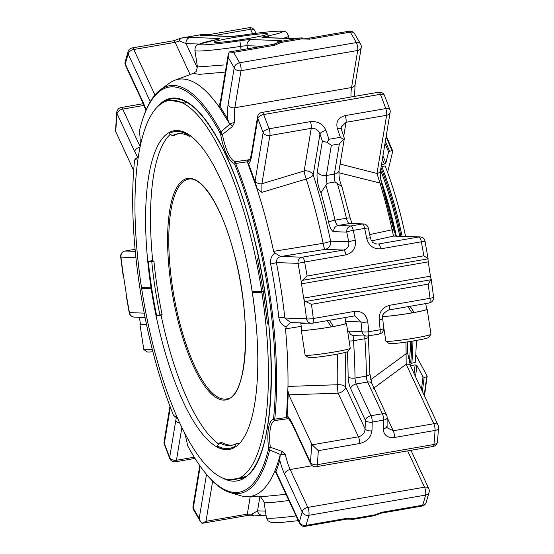 <?xml version="1.0" encoding="UTF-8"?>
<svg xmlns="http://www.w3.org/2000/svg" width="554" height="554" viewBox="0 0 554 554"><rect width="100%" height="100%" fill="white"/><g stroke="black" fill="none" stroke-linecap="round" stroke-linejoin="round"><path stroke-width="0.83" d="M337.261 183.284A239.73 73.544 80.2 0 1 346.43 218.221A5.353 0.976 166.7 0 1 350.232 218.276L341.908 186.705L335.115 181.954A7.14 2.188 80.2 0 1 334.374 174.115L326.341 175.507A7.14 2.188 -99.8 0 0 327.082 183.346L335.115 181.954M274.929 252.963L280.636 256.564L294.638 254.203L281.827 256.481C278.26 256.793 276.453 258.829 276.391 262.589A215.825 66.21 80.2 0 1 284.881 318.051A7.14 1.316 -6.4 0 0 278.884 317.816A209.357 64.229 -99.8 0 0 270.65 264.023C269.999 259.549 271.425 255.865 274.929 252.963L273.614 251.357L323.127 243.303A7.14 0.963 -99.2 0 0 325.018 249.39L343.577 250.034C347.6 248.864 349.318 246.128 348.722 241.821A284.611 87.31 -99.8 0 0 346.742 232.119A5.353 5.083 92 0 1 350.952 225.963L338.016 225.513A5.353 5.083 92 0 0 333.806 231.662A12.493 3.83 -99.8 0 1 328.619 222.348A5.353 0.976 166.7 0 1 335.052 220.187A7.14 2.188 -99.8 0 0 338.016 225.513L349.394 223.539A5.353 5.083 92 0 1 350.391 223.477L363.327 223.927A5.353 5.083 92 0 0 362.33 223.996L349.394 223.539A7.14 2.188 80.2 0 1 346.43 218.221L335.052 220.187A239.73 73.544 -99.8 0 0 325.884 185.258L327.082 183.346M197.328 66.085L204.578 66.459L223.781 64.984M276.591 43.309A5.353 5.083 -88 0 1 280.241 40.587L251.274 39.576A12.493 0.762 -8.7 0 0 239.875 40.781L241.08 49.915M190.257 37.437L181.331 38.074A5.353 2.638 83.3 0 0 179.558 40.968L186.047 43.593A5.353 5.083 -88 0 1 190.257 37.437L219.225 38.455A12.493 0.762 -8.7 0 1 215.174 39.923A42.021 2.562 -8.7 0 0 201.531 44.853A42.021 2.562 -8.7 0 0 239.875 40.781M202.501 35.394L202.632 35.401A5.353 5.083 92 0 0 201.635 35.47L230.602 36.481A12.493 0.762 -8.7 0 0 242.001 35.269L242.015 35.262C254.826 33.344 265.401 32.056 273.738 31.412C282.263 30.899 281.113 31.114 283.627 31.356C285.746 31.287 287.401 32.88 288.579 36.142A47.374 2.895 -8.7 0 1 283.634 38.233M292.616 38.545A5.353 5.083 92 0 0 291.619 38.614L300.545 37.977A5.353 2.638 -96.7 0 1 300.732 37.942L292.616 38.545L263.649 37.534A5.353 5.083 92 0 0 262.651 37.603L291.619 38.614M300.732 37.942A5.353 5.353 0 0 1 302.546 38.039A5.353 1.212 102.8 0 0 301.611 38.898A5.353 1.641 80.2 0 0 300.545 37.977L280.054 41.529A5.353 4.861 -106.3 0 0 279.361 41.675L279.361 41.675A5.353 5.353 0 0 0 277.284 42.831L273.704 44.265L229.308 51.958M325.884 185.258L320.96 192.744A14.272 4.377 -99.8 0 1 317.31 171.629L322.366 141.111A284.611 87.31 -99.8 0 0 319.963 134.047C318.481 129.982 315.572 128.078 311.237 128.334L304.174 170.964A7.14 1.233 -106.8 0 0 306.237 179.011A7.14 2.825 162.2 0 0 313.204 174.842A7.14 5.104 9.4 0 0 304.174 170.964L261.91 183.734L261.876 192.342L256.855 188.457L255.138 180.833A5.353 3.83 9.4 0 0 261.91 183.734L269.902 135.495A5.353 1.641 -99.8 0 0 269.078 128.791A5.353 2.59 159.9 0 0 263.129 132.586A5.353 3.83 9.4 0 0 269.902 135.495L311.237 128.334A5.353 1.641 80.2 0 0 310.406 121.631C317.913 121.077 323.107 124.02 325.981 130.453A5.353 2.389 160.9 0 0 319.963 134.047L313.204 174.842A227.486 69.79 -99.8 0 1 330.634 241.184L348.722 241.821A5.353 0.402 -11.2 0 1 355.28 240.256C356.125 247.922 353.016 252.79 345.973 254.854L304.638 262.014A289.964 88.959 80.2 0 1 307.11 276.017L302.38 280.352L301.355 282.492A3.566 1.094 80.2 0 0 301.473 283.835L428.235 261.876A3.566 1.094 80.2 0 1 428.11 260.525L427.979 258.586L423.831 255.796L307.11 276.017M225.312 72.082L199.537 74.333L193.228 73.44M229.308 51.951L228.22 54.486L220.014 104.069A5.353 3.83 -170.6 0 0 220.27 105.814L220.097 106.687L218.719 106.396L220.208 102.67M317.31 171.629A7.14 5.104 -170.6 0 0 326.341 175.507L331.34 145.321L327.102 142.35L322.366 141.111M343.729 136.249L346.042 122.302L386.623 115.274A5.353 3.83 -170.6 0 0 390.148 112.372A5.353 5.353 0 0 0 389.891 109.657A5.353 2.59 159.9 0 0 385.792 108.57L345.218 115.599C338.272 117.545 335.655 121.838 337.365 128.486A5.353 2.389 160.9 0 1 341.423 129.456L344.353 138.389L339.373 143.929L334.374 174.115A7.14 5.104 -170.6 0 0 339.076 170.244C338.639 175.937 339.581 181.421 341.908 186.705M228.22 54.486L228.262 57.568A284.611 87.31 -99.8 0 1 234.203 67.803A5.353 3.823 -29 0 1 239.612 62.789A289.964 88.959 -99.8 0 0 233.559 52.367L229.127 51.986M280.241 40.587C281.938 40.664 281.875 40.982 280.054 41.529A5.353 1.641 80.2 0 1 281.12 42.45A5.353 3.795 -132 0 0 277.284 42.831M220.097 106.687L227.472 118.563A36.003 11.045 -99.8 0 1 228.068 104.851L234.203 67.803A5.353 3.83 9.4 0 0 240.983 70.711A5.353 1.641 -99.8 0 0 239.612 62.789L356.333 42.568A5.353 3.823 151 0 1 360.626 44.112L354.574 33.69A5.353 4.016 148.7 0 0 350.28 32.139L309.7 39.175L301.611 38.898L281.12 42.45L274.888 45.206L233.559 52.367M201.614 34.563A5.353 1.641 80.2 0 1 201.718 34.535A5.353 1.641 80.2 0 1 201.822 34.528A5.353 4.861 73.7 0 1 205.278 35.491M215.672 42.409A26.945 1.648 171.3 0 1 214.308 42.104A26.945 1.648 171.3 0 1 240.692 36.405A26.945 1.648 171.3 0 1 267.575 33.953A26.945 1.648 171.3 0 1 245.332 39.002A26.945 1.648 171.3 0 1 215.672 42.409M201.635 35.47C199.946 35.387 200.001 35.075 201.822 34.528L181.331 38.074A5.353 1.641 80.2 0 0 181.227 38.081L201.718 34.535A5.353 5.353 0 0 1 204.294 34.722L204.294 34.722A5.353 4.016 108.1 0 1 205.548 35.504M181.227 38.081A5.353 5.353 0 0 0 179.579 38.655A5.353 1.44 61.4 0 0 179.558 40.968L175.133 42.346L190.112 74.575M255.138 180.833L263.129 132.586A284.611 87.31 -99.8 0 0 257.811 118.591A5.353 3.83 -170.6 0 1 257.548 116.846L251.412 153.894C250.54 157.786 249.868 159.774 249.404 159.871L249.487 159.808M249.501 159.822L247.472 162.301L248.607 164.039A36.003 11.045 -99.8 0 0 251.668 155.639L257.811 118.591A5.353 2.853 -21.5 0 1 263.656 114.533A5.353 1.641 -99.8 0 0 262.021 112.441A5.353 1.641 -99.8 0 0 261.917 112.448A5.353 5.353 0 0 0 257.548 116.846M218.719 106.396A211.67 64.936 -99.8 0 0 174.815 80.247A211.67 64.936 -99.8 0 0 169.185 83.315L160.487 89.679A206.829 63.454 80.2 0 1 220.97 131.907L230.083 123.854A3.566 0.693 51.2 0 1 232.431 126.499L234.529 122.448L229.557 123.75L218.719 106.396M227.472 118.563L229.107 122.96M133.666 170.452L115.495 131.118L116.769 112.303A5.353 3.372 -174.7 0 0 117.081 113.667A5.353 3.366 -24.9 0 1 122.711 109.103A5.353 1.641 -99.8 0 0 121.188 107.524A5.353 5.353 0 0 0 116.769 112.303M333.806 231.662L346.742 232.119A5.353 0.582 -11.8 0 1 353.265 230.367A5.353 1.641 80.2 0 0 350.952 225.963L362.33 223.996A5.353 1.641 80.2 0 1 364.643 228.4A5.353 0.582 168.2 0 1 368.382 228.179L370.37 237.936A5.353 0.402 168.8 0 0 366.658 238.282C368.756 245.727 373.458 249.245 380.778 248.822A5.353 1.641 80.2 0 0 378.382 244.002L418.962 236.974A5.353 1.641 80.2 0 1 421.359 241.793L380.778 248.822M377.052 244.092L375.799 243.912M345.218 115.599A5.353 1.641 -99.8 0 1 346.042 122.302L341.181 127.129L341.423 129.456M327.102 142.35L328.965 139.276A289.964 88.959 -99.8 0 0 325.981 130.453M343.459 139.518L340.35 137.302L328.965 139.276M178.492 133.708A155.556 47.72 -99.8 0 0 174.558 135.308L172.377 135.688A155.556 47.72 80.2 0 1 177.398 133.853A155.556 47.72 80.2 0 1 189.267 136.277L190.694 136.028M172.377 135.688L169.33 133.514A158.229 48.544 80.2 0 1 186.504 134.116L189.267 136.277M186.504 134.116L186.421 133.244M169.33 133.514L169.136 132.586A161.706 49.611 80.2 0 1 174.212 130.709M294.673 254.244L325.018 249.39A7.14 6.78 92 0 0 330.634 241.184A7.14 0.783 -11.9 0 1 323.127 243.303A220.457 67.63 80.2 0 0 306.237 179.011L261.876 192.342M297.484 253.836L294.638 254.203M282.152 451.448A3.566 0.9 110 0 1 280.684 454.55L285.365 454.654L282.152 451.448L270.283 447.203L268.51 447.272L268.489 449.135L269.646 449.986A206.829 63.454 80.2 0 1 230.305 492.638L240.637 495.705A211.67 64.936 -99.8 0 0 246.966 496.703A211.67 64.936 -99.8 0 0 274.597 471.544A211.67 64.936 -99.8 0 0 280.213 454.758L280.684 454.55L269.646 449.986L270.283 447.203A30.65 9.404 80.2 0 1 274.687 420.597L274.749 419.17A206.829 63.454 80.2 0 0 235.616 163.423L234.667 164.323L233.927 163.333L235.076 161.733L235.616 163.423L247.693 161.761A3.566 0.679 -100.8 0 1 247.943 159.933L249.632 159.58M232.431 126.499L222.438 134.539A30.65 9.404 80.2 0 0 235.076 161.733L247.943 159.933A3.566 0.679 -100.8 0 1 247.963 159.926L249.639 159.559M381.505 164.545L384.372 164.046L385.896 162.959L388.569 151.907L389.538 151.214L392.031 150.785A263.462 80.829 -99.8 0 0 386.076 136.949M392.031 150.785L392.724 151L386.235 135.979M392.738 151.187L387.599 172.467M140.093 146.568A32.049 9.833 80.2 0 0 139.56 132.053L139.58 130.19A205.562 63.066 80.2 0 1 142.33 120.405L142.703 119.228A206.829 63.454 80.2 0 1 160.487 89.679M233.927 163.333A32.049 9.833 80.2 0 1 220.707 134.892L222.438 134.539L220.97 131.907L220.111 133.008A205.562 63.066 80.2 0 0 142.33 120.405M302.38 280.352L428.097 258.856L425.036 241.288A5.353 5.353 0 0 0 419.96 236.904L394.559 236.018A5.353 5.083 92 0 0 393.569 236.087L371.609 240.9M369.698 234.598L392.114 229.778L393.569 236.087L418.962 236.974A5.353 5.083 92 0 1 419.96 236.904M390.148 112.372L380.508 170.556C379.933 174.143 380.335 178.582 381.699 183.873A5.353 1.946 163 0 0 379.954 183.028L338.896 172.758M340.101 164.067L376.983 173.457L386.623 115.274A5.353 1.641 -99.8 0 0 385.792 108.57A289.964 88.959 80.2 0 0 380.376 94.312L263.656 114.533A289.964 88.959 -99.8 0 1 269.078 128.791L310.406 121.631M381.699 183.873L393.679 229.931A5.353 0.699 167.7 0 0 392.114 229.778A196.587 60.31 80.2 0 0 379.954 183.028L376.983 173.457A5.353 3.83 -170.6 0 0 380.508 170.556M389.891 109.657L384.524 95.53A5.353 2.853 158.5 0 0 380.376 94.312A5.353 1.641 -99.8 0 0 378.742 92.22A5.353 1.641 -99.8 0 0 378.631 92.227L261.917 112.448M228.068 104.851A5.353 3.83 9.4 0 0 234.841 107.76L240.983 70.711L357.704 50.483A5.353 3.83 9.4 0 0 361.229 47.582A5.353 5.353 0 0 0 360.626 44.112M137.856 156.921A30.65 9.404 80.2 0 1 136.007 158.271L134.954 159.877A32.049 9.833 80.2 0 0 137.392 157.745A32.049 9.833 80.2 0 0 138.445 155.542M261.758 291.729A192.356 59.015 -99.8 0 0 168.852 100.537A192.356 59.015 -99.8 0 0 141.492 287.526L151.076 287.858A161.706 49.611 -99.8 0 1 174.088 130.737A161.706 49.611 -99.8 0 1 252.174 291.397L263.309 291.466L257.402 258.96L258.697 258.614M170.376 134.262A161.706 49.611 -99.8 0 0 152.682 260.567L148.001 261.377A161.706 49.611 80.2 0 0 151.325 287.817L151.076 287.858M247.472 162.301L256.017 186.165M273.614 251.357A211.67 64.936 -99.8 0 0 256.855 188.457M270.65 264.023A7.14 0.45 169 0 0 276.391 262.589L298.031 263.351A5.353 5.083 -88 0 1 302.249 257.195A5.353 1.641 80.2 0 1 304.638 262.014L298.031 263.351A284.611 87.31 80.2 0 1 301.355 282.492M381.194 166.435L385.162 166.027A164.476 50.456 -99.8 0 0 385.058 165.764M187.266 102.684L184.911 103.092L185.819 101.874L186.352 101.964M184.911 103.092L170.39 100.274L168.852 100.537M164.663 101.791L165.023 101.23C171.352 97.663 178.284 97.878 185.819 101.874M220.707 134.892L220.111 133.008M141.63 288.405A192.356 59.015 -99.8 0 0 234.529 479.598A192.356 59.015 -99.8 0 0 261.89 292.609L252.312 292.277A161.706 49.611 -99.8 0 1 229.301 449.405A161.706 49.611 -99.8 0 1 151.207 288.738L142.302 288.288M142.184 287.547A188.478 57.824 80.2 0 0 142.316 288.378L151.207 288.738M252.312 292.277L261.89 292.609M218.761 444.079A161.706 49.611 -99.8 0 1 161.076 315.136L156.657 315.794A158.229 48.544 80.2 0 1 148.361 261.578L148.001 261.377M156.394 315.953A161.706 49.611 80.2 0 1 151.457 288.696M151.768 261.633L153.943 261.253A155.556 47.72 -99.8 0 0 162.1 314.554L159.926 314.935A155.556 47.72 80.2 0 1 151.768 261.633L148.361 261.578M159.926 314.935L156.657 315.794M247.264 264.23L247.229 264.251A158.229 48.544 80.2 0 1 255.526 318.474L255.616 318.522M261.585 291.723A188.478 57.824 80.2 0 1 261.71 292.554M229.425 449.384A161.706 49.611 80.2 0 1 217.487 446.995L217.383 445.935L219.64 442.902A155.556 47.72 80.2 0 0 231.51 445.326A155.556 47.72 80.2 0 0 236.523 443.498L234.557 446.538A158.229 48.544 80.2 0 1 217.383 445.935M234.737 447.376L234.557 446.538M232.59 445.097A155.556 47.72 -99.8 0 1 221.815 442.528L219.64 442.902M238.912 444.114L238.705 443.117L236.523 443.498M153.943 261.253L152.682 260.567M161.076 315.136L162.1 314.554M263.448 292.346L267.527 324.007L268.752 324.028M234.529 479.598L245.657 476.488A192.356 59.015 -99.8 0 0 246.315 476.101M244.085 477.666L243.552 478.012L242.243 477.084M228.269 479.612L243.552 478.012M136.007 158.271L134.837 159.898M126.264 295.414L126.125 293.475A3.566 1.094 80.2 0 0 126.007 292.124L123.819 277.831A3.566 1.094 80.2 0 0 123.521 276.467L123.03 274.285M288.911 500.532L270.885 502.644L264.05 502.104M259.854 496.931L257.548 510.843A5.353 5.083 92 0 0 262.381 515.324L266.072 515.449M265.408 511.12L257.548 510.843L251.959 514.133A5.353 2.638 -96.7 0 0 254.265 515.926L262.381 515.324M254.445 515.892A5.353 2.638 -96.7 0 1 254.265 515.926A5.353 5.353 0 0 1 252.451 515.829A5.353 1.212 -77.2 0 1 251.959 514.133L247.326 514.14L205.991 521.3L202.016 523.336L200.382 521.494L199.218 518.392A284.611 87.31 -99.8 0 1 193.277 508.156A5.353 3.823 151 0 0 193.616 509.888A5.353 5.353 0 0 1 193.014 506.418A5.353 3.83 -170.6 0 0 193.277 508.156L199.412 471.108A36.003 11.045 -99.8 0 0 199.98 465.9M274.597 471.544L275.947 471.676L276.398 472.569A5.353 3.366 155.1 0 0 276.564 473.961L299.485 523.281A5.353 5.353 0 0 0 305.254 526.3A5.353 1.641 80.2 0 0 305.947 525.427A289.964 88.959 -99.8 0 0 308.855 515.31A5.353 1.641 -99.8 0 0 307.802 507.409A5.353 3.366 155.1 0 0 302.172 511.965L284.569 474.092A36.003 11.045 -99.8 0 1 279.749 460.187L280.213 454.758M246.966 496.703L260.373 496.862L286.016 494.3M164.351 444.343A5.353 2.59 -20.1 0 1 164.358 443.373A5.353 3.83 -170.6 0 1 164.095 441.628A5.353 5.353 0 0 0 164.351 444.343L169.718 458.47A5.353 5.353 0 0 0 175.611 461.773A5.353 1.641 -99.8 0 0 176.449 460.277L181.899 427.383M305.254 526.3L346.582 519.14A5.353 1.641 80.2 0 0 347.282 518.267L353.964 518.489L374.456 514.936A5.353 1.44 61.4 0 0 375.411 515.213L381.387 513.108A5.353 1.641 80.2 0 0 382.087 512.235L374.456 514.936A5.353 1.641 80.2 0 1 373.77 515.788A5.353 1.641 80.2 0 1 373.659 515.795M375.411 515.213A5.353 5.353 0 0 1 373.77 515.788L353.279 519.333A5.353 1.641 80.2 0 0 353.964 518.489A5.353 4.016 108.1 0 1 350.703 519.146A5.353 5.353 0 0 0 353.279 519.333A5.353 1.641 80.2 0 1 353.175 519.34M386.623 415.188L371.879 383.458A5.353 3.366 -24.9 0 0 367.634 382.018L382.378 413.755A5.353 1.641 -99.8 0 1 383.624 420.105A5.353 2.798 -178.4 0 0 387.121 417.591L387.087 427.771L393.243 430.763L387.121 417.591A5.353 5.353 0 0 0 386.623 415.188A5.353 3.366 155.1 0 0 382.378 413.755L371 415.722A5.353 3.366 155.1 0 0 365.37 420.285A5.353 2.798 1.6 0 0 372.246 422.079A5.353 1.641 -99.8 0 0 371 415.722L356.257 383.991L367.634 382.018A5.353 1.641 80.2 0 1 366.388 376.09L355.01 378.063A5.353 1.641 -99.8 0 0 356.257 383.991A5.353 3.366 -24.9 0 0 350.62 388.555A10.706 3.282 -99.8 0 1 348.134 376.692A234.377 71.902 -99.8 0 0 347.358 351.776M234.667 164.323A205.562 63.066 80.2 0 1 273.565 418.505L274.749 419.17L286.827 417.481L287.768 418.173C288.191 417.73 289.929 420.264 292.962 425.797A5.353 3.366 155.1 0 1 292.796 424.412L310.399 462.292A284.611 87.31 -99.8 0 0 311.729 444.073L288.835 394.808L338.182 393.208A7.14 4.487 155.1 0 0 345.689 387.121A7.14 3.587 1 0 0 337.718 384.732A7.14 1.343 -91.9 0 0 338.182 393.208L358.438 436.794C362.628 435.617 364.837 432.965 365.072 428.831A5.353 2.95 2.4 0 0 371.942 430.783C371.041 437.341 366.949 441.58 359.664 443.512L318.328 450.672L312.179 444.814L358.438 436.794A5.353 1.641 80.2 0 1 359.664 443.512M311.729 444.073L312.179 444.814M170.348 407.211L164.358 443.373A284.611 87.31 -99.8 0 0 169.676 457.369A5.353 3.83 9.4 0 0 176.449 460.277L194.225 457.195M176.401 417.487A36.003 11.045 -99.8 0 0 175.812 420.32L169.676 457.369A5.353 2.853 158.5 0 0 169.718 458.47M202.016 523.336L246.482 515.635A5.353 1.641 -99.8 0 0 247.326 514.14L250.207 496.744M386.817 426.22A5.353 2.95 -177.6 0 1 383.32 428.81C383.59 435.16 387.308 438.048 394.469 437.48A5.353 1.641 80.2 0 0 393.243 430.763L433.824 423.734A5.353 1.641 80.2 0 1 435.049 430.451A5.353 3.13 3.6 0 0 438.553 427.764A5.353 5.353 0 0 0 438.069 425.174A5.353 3.366 155.1 0 0 433.824 423.734L406.179 364.248L373.507 388.306M382.696 318.508A5.353 1.046 173.9 0 1 379.151 319.893C378.936 312.241 382.364 307.387 389.427 305.323A5.353 1.641 -99.8 0 1 388.596 310.018C383.458 312.83 381.491 315.655 382.696 318.508L383.693 328.238A5.353 1.219 174.5 0 1 380.155 329.741L368.77 331.714A289.964 88.959 -99.8 0 0 367.766 321.867A5.353 1.046 -6.1 0 1 360.979 321.922L355.003 315.974L353.784 316.05A5.353 1.641 -99.8 0 0 354.615 311.355C361.921 310.939 366.305 314.437 367.766 321.867M288.835 394.808L287.817 390.272L287.976 386.422L337.718 384.732A220.457 67.63 80.2 0 0 337.31 354.117M288.26 393.347L287.117 415.708L286.46 417.058L286.827 417.481A3.566 0.658 84.7 0 0 287.471 418.803L288.482 418.748M230.305 492.638A206.829 63.454 80.2 0 1 203.616 470.796L202.868 469.82A205.562 63.066 80.2 0 1 187.958 446.316L187.363 444.433A32.049 9.833 80.2 0 0 184.198 431.995M134.511 160.826A205.562 63.066 80.2 0 0 173.402 415.001L175.625 417.134A30.65 9.404 80.2 0 1 176.56 417.584M299.485 523.281A5.353 3.366 155.1 0 1 299.319 521.896A284.611 87.31 -99.8 0 0 302.172 511.965A5.353 4.224 -165.4 0 0 308.855 515.31L425.576 495.089A5.353 4.224 14.6 0 0 429.094 492.222A5.353 5.353 0 0 0 428.768 488.621A5.353 3.366 155.1 0 0 424.523 487.181L307.802 507.409L290.199 469.529A5.353 3.366 155.1 0 0 284.569 474.092M429.094 492.222L426.158 502.423A5.353 4.39 17.6 0 1 422.667 505.2A5.353 1.641 80.2 0 1 421.968 506.079L381.387 513.108M287.568 418.755L274.687 420.597L273.115 419.454L273.565 418.505M432.951 446.482A5.353 1.641 -99.8 0 0 433.055 446.476A5.353 1.641 -99.8 0 0 433.962 444.481A5.353 3.372 5.3 0 0 437.473 441.697L438.553 427.764M370.64 379.712L406.082 353.791A5.353 2.535 0.1 0 0 407.439 352.115L407.342 341.894M424.115 395.161A263.462 80.829 -99.8 0 0 426.628 376.872L424.135 377.309L422.993 376.886L416.899 365.529L415.105 364.878L410.424 365.688A5.353 3.366 -24.9 0 0 406.179 364.248L406.082 353.791A196.587 60.31 80.2 0 0 405.957 342.095M305.607 301.48L431.213 279.715L430.721 277.533A3.566 1.094 80.2 0 1 430.423 276.169L303.661 298.128A3.566 1.094 80.2 0 0 303.959 299.499L305.607 301.48L311.445 304.326A289.964 88.959 80.2 0 1 313.287 318.515L354.615 311.355M429.066 302.996A5.353 1.641 -99.8 0 0 429.17 302.99A5.353 5.353 0 0 0 433.574 297.069L431.234 279.32L428.166 284.105L311.445 304.326M303.661 298.128L301.473 283.835M290.095 322.67L286.259 327.012C282.048 325.274 279.59 322.213 278.884 317.816M301.238 326.354L285.476 328.882L286.259 327.012M303.959 299.499A284.611 87.31 80.2 0 1 306.521 318.806L284.881 318.051L290.677 322.567M287.976 386.422A211.67 64.936 -99.8 0 0 285.476 328.882M287.817 390.272L286.46 417.058M268.51 447.272A32.049 9.833 80.2 0 1 273.115 419.454M268.489 449.135A205.562 63.066 80.2 0 1 202.868 469.82M175.625 417.134L174.143 415.992A32.049 9.833 80.2 0 1 175.847 416.968A32.049 9.833 80.2 0 1 178.173 419.42M428.235 261.876L430.423 276.169M395.604 235.512A167.287 51.321 -99.8 0 0 381.727 183.949M396.311 236.08A166.394 51.044 -99.8 0 0 380.667 179.191M407.425 347.171A166.394 51.044 -99.8 0 0 407.529 341.866M399.787 236.198A160.016 49.091 -99.8 0 0 380.577 170.154M409.337 362.191A160.016 49.091 -99.8 0 0 410.528 341.409M380.986 167.668A163.582 50.185 80.2 0 1 400.923 236.239M411.802 341.209A163.582 50.185 80.2 0 1 410.694 362.835M381.713 166.345A164.476 50.456 80.2 0 1 402.079 236.281M412.952 341.015A164.476 50.456 80.2 0 1 411.857 362.96A164.476 50.456 80.2 0 1 411.83 363.292M415.175 362.711A164.476 50.456 -99.8 0 0 415.202 362.378A164.476 50.456 -99.8 0 0 416.303 340.447M405.576 236.406A164.476 50.456 -99.8 0 0 385.162 166.027M415.763 354.927L427.162 376.166L426.628 376.872M424.489 395.958L427.162 376.166M409.108 362.233L410.562 362.593L411.013 363.438L415.202 362.378M382.786 316.237A22.305 1.364 -8.7 0 0 411.996 312.878L407.938 306.667M412.128 312.428L414.122 312.498A22.305 1.364 -8.7 0 0 426.642 309.34L425.763 303.578M410.161 306.286L414.122 312.498M382.759 316.396A22.832 1.392 -8.7 0 0 383.188 316.417A22.832 1.392 -8.7 0 0 408.319 313.536A22.832 1.392 -8.7 0 0 427.169 309.257A22.832 1.392 -8.7 0 0 426.601 309.042M383.354 324.852L385.847 341.119A22.832 1.392 -8.7 0 0 385.903 341.195A22.832 1.392 -8.7 0 0 408.623 339.041A22.832 1.392 -8.7 0 0 430.957 334.297A22.832 1.392 -8.7 0 0 430.984 334.207L427.169 309.257M385.903 341.195L389.095 343.535A20.02 1.226 -8.7 0 0 409.025 341.645A20.02 1.226 -8.7 0 0 428.602 337.49L430.957 334.297M145.093 317.546A22.305 1.364 171.3 0 1 139.428 317.497L140.487 324.429A22.305 1.364 -8.7 0 0 146.512 324.443M140.446 324.138A22.832 1.392 -8.7 0 0 139.968 324.512A22.832 1.392 -8.7 0 0 141.125 324.769A22.832 1.392 -8.7 0 0 146.526 324.492M139.968 324.512L143.784 349.463A22.832 1.392 -8.7 0 0 143.839 349.539A22.832 1.392 -8.7 0 0 144.947 349.719A22.832 1.392 -8.7 0 0 152.274 349.255M143.839 349.539L147.039 351.88A20.02 1.226 -8.7 0 0 148.001 352.032A20.02 1.226 -8.7 0 0 152.918 351.776M329.457 320.267L333.418 326.486L331.417 326.417M307.02 323.134A22.305 1.364 171.3 0 1 300.746 323.141L301.805 330.073A22.305 1.364 -8.7 0 0 331.292 326.86L327.227 320.648M333.418 326.486A22.305 1.364 -8.7 0 0 345.904 323.328L345.024 317.567M301.764 329.782A22.832 1.392 -8.7 0 0 301.286 330.156A22.832 1.392 -8.7 0 0 302.442 330.413A22.832 1.392 -8.7 0 0 327.573 327.525A22.832 1.392 -8.7 0 0 346.423 323.245A22.832 1.392 -8.7 0 0 345.862 323.03M301.286 330.156L305.109 355.107A22.832 1.392 -8.7 0 0 305.157 355.183A22.832 1.392 -8.7 0 0 306.265 355.363A22.832 1.392 -8.7 0 0 330.71 352.586A22.832 1.392 -8.7 0 0 350.211 348.293A22.832 1.392 -8.7 0 0 350.246 348.196L346.423 323.245M305.157 355.183L308.356 357.524A20.02 1.226 -8.7 0 0 309.319 357.676A20.02 1.226 -8.7 0 0 330.759 355.246A20.02 1.226 -8.7 0 0 347.864 351.478L350.211 348.293M247.534 48.8L247.063 45.726A7.14 0.436 -8.7 0 0 240.547 46.418A47.374 2.895 -8.7 0 1 194.918 50.476L197.307 66.085C196.781 70.296 196.192 72.221 195.548 71.861L193.72 73.239M251.274 39.576A5.353 5.083 -88 0 0 247.063 45.726L262.208 46.252M214.675 40.02A5.353 3.276 78.6 0 1 214.924 39.957A5.353 3.276 78.6 0 1 215.174 39.923M216.905 39.528A5.353 5.083 -88 0 1 219.225 38.455M197.342 67.9L186.047 43.593L199.004 44.043M202.632 35.401L231.6 36.412A5.353 5.083 92 0 0 230.602 36.481M242.029 35.269L231.6 36.412M269.438 37.734A5.353 3.276 -101.4 0 0 266.709 36.135A42.021 2.562 -8.7 0 0 280.345 31.197A42.021 2.562 -8.7 0 0 242.001 35.269M266.709 36.135A12.493 0.762 -8.7 0 0 262.651 37.603M150.279 101.652L128.168 54.07A5.353 3.366 -24.9 0 1 133.798 49.507L154.926 94.969M328.619 222.348A234.377 71.902 -99.8 0 0 320.96 192.744M331.34 145.321L339.373 143.929M220.27 105.814L228.262 57.568M133.798 49.507L175.133 42.346A5.353 1.641 80.2 0 0 173.603 40.761L132.274 47.921A5.353 1.641 80.2 0 1 133.798 49.507M125.149 61.778A5.353 5.353 0 0 0 125.474 65.379A5.353 3.366 -24.9 0 1 125.308 63.994A284.611 87.31 -99.8 0 1 128.168 54.07A5.353 4.39 -162.4 0 1 128.085 51.577L125.149 61.778A5.353 4.224 14.6 0 0 125.308 63.994L142.911 101.874A36.003 11.045 -99.8 0 1 146.083 110.073M281.827 256.481L302.249 257.195L343.577 250.034A5.353 1.641 80.2 0 1 345.973 254.854M355.28 240.256A289.964 88.959 -99.8 0 0 353.265 230.367L364.643 228.4A289.964 88.959 80.2 0 1 366.658 238.282M337.365 128.486A289.964 88.959 80.2 0 1 340.35 137.302M350.98 97.012A30.65 9.404 80.2 0 1 351.561 87.532L234.841 107.76A30.65 9.404 -99.8 0 0 234.529 122.448M274.888 45.206A5.353 1.641 -99.8 0 0 273.704 44.265M302.546 38.039L308.509 38.233A5.353 1.641 80.2 0 1 309.7 39.175M361.229 47.582L355.093 84.63A5.353 3.83 9.4 0 1 351.561 87.532L357.704 50.483A5.353 1.641 -99.8 0 0 356.333 42.568A289.964 88.959 80.2 0 0 350.28 32.139A5.353 1.641 80.2 0 0 349.089 31.204L308.509 38.233M213.089 35.768L250.519 29.279A5.353 3.366 155.1 0 1 254.757 30.719A5.353 5.353 0 0 0 248.988 27.7L208.408 34.729A5.353 1.641 80.2 0 1 209.578 35.643M248.988 27.7A5.353 1.641 80.2 0 1 250.519 29.279L252.596 33.752M125.474 65.379L143.077 103.259A5.353 3.366 -24.9 0 1 142.911 101.874M139.989 147.052A5.353 3.366 -24.9 0 0 134.684 151.547L117.081 113.667A284.611 87.31 -99.8 0 0 115.751 131.894M144.019 105.412L122.711 109.103L140.093 146.512M123.521 276.467A284.611 87.31 80.2 0 1 120.959 257.153A5.353 5.083 -88 0 1 125.176 251.004A5.353 1.641 -99.8 0 0 125.066 251.01A5.353 1.641 -99.8 0 0 124.941 251.052M135.28 251.357L125.176 251.004L135.079 249.286M251.668 155.639A5.353 3.83 -170.6 0 1 251.412 153.894M255.006 181.802A215.028 65.968 -99.8 0 0 248.607 164.039M382.378 159.282A243.123 74.582 80.2 0 1 384.372 164.046M382.932 155.93A244.529 75.019 80.2 0 1 385.896 162.959M384.995 143.465A262.568 80.552 80.2 0 1 388.569 151.907M385.349 141.353A263.462 80.829 80.2 0 1 389.538 151.214M134.684 151.547A36.003 11.045 -99.8 0 0 137.731 157.066M135.917 257.679L120.959 257.153A5.353 0.824 173.1 0 1 120.668 256.931L123.009 274.68M425.036 241.288L421.359 241.793A289.964 88.959 80.2 0 1 423.831 255.796M296.051 515.906A47.374 2.895 171.3 0 1 266.419 517.727L264.029 502.104C261.419 497.506 259.881 495.74 259.417 496.813M347.282 518.267L305.947 525.427A5.353 4.39 17.6 0 1 299.319 521.896L276.398 472.569M206.504 474.418L199.218 518.392M212.646 481.142L205.991 521.3M275.947 471.676A215.028 65.968 -99.8 0 0 279.749 460.187M348.134 376.692A5.353 2.396 179.5 0 0 355.01 378.063A239.73 73.544 -99.8 0 0 353.5 340.724L364.878 338.75A239.73 73.544 80.2 0 1 366.388 376.09A5.353 2.396 179.5 0 0 369.885 373.805L368.396 336.977A5.353 1.614 176 0 1 364.878 338.75A7.14 2.188 80.2 0 1 364.913 336.001M354.484 335.641A7.14 2.188 -99.8 0 0 353.5 340.724A5.353 1.614 -4 0 1 349.124 340.897M379.171 334.027A5.353 1.641 -99.8 0 0 379.275 334.02A5.353 1.641 -99.8 0 0 380.155 329.741A289.964 88.959 80.2 0 0 379.151 319.893M367.794 336.001A5.353 5.083 -88 0 1 361.963 331.59A5.353 1.219 -5.5 0 0 368.77 331.714A5.353 1.641 -99.8 0 1 367.898 335.994A5.353 1.641 -99.8 0 1 367.794 336.001M394.469 437.48L435.049 430.451A289.964 88.959 80.2 0 1 433.962 444.481L317.241 464.702A5.353 3.372 5.3 0 1 310.399 462.292A5.353 3.366 155.1 0 0 310.565 463.677A5.353 5.353 0 0 0 316.334 466.697A5.353 1.641 -99.8 0 0 317.241 464.702A289.964 88.959 -99.8 0 0 318.328 450.672M175.5 461.78A5.353 1.641 -99.8 0 0 175.611 461.773L194.987 458.414M199.412 471.108A5.353 3.83 -170.6 0 1 199.149 469.37L193.014 506.418M407.654 450.873L424.523 487.181A5.353 1.641 -99.8 0 1 425.576 495.089A289.964 88.959 80.2 0 1 422.667 505.2L382.087 512.235M285.365 454.654A30.65 9.404 -99.8 0 0 290.199 469.529L312.221 465.713M383.32 428.81A289.964 88.959 80.2 0 0 383.624 420.105L372.246 422.079A289.964 88.959 -99.8 0 1 371.942 430.783M383.693 328.238A5.353 5.353 0 0 1 379.275 334.02L367.898 335.994A5.353 5.353 0 0 1 366.796 336.07L353.861 335.613A5.353 5.083 92 0 1 349.027 331.14A12.493 3.83 -99.8 0 0 347.753 331.908M345.128 352.462A227.486 69.79 -99.8 0 1 345.689 387.121L365.072 428.831A284.611 87.31 -99.8 0 0 365.37 420.285L350.62 388.555M349.027 331.14L361.963 331.59A284.611 87.31 -99.8 0 0 360.979 321.922L345.606 321.382M292.796 424.412A36.003 11.045 -99.8 0 0 287.117 415.708M175.812 420.32A5.353 3.83 9.4 0 0 179.891 423.166M353.681 316.057A5.353 1.641 -99.8 0 0 353.784 316.05L312.456 323.211A5.353 1.641 -99.8 0 0 313.287 318.515A5.353 0.824 -6.9 0 1 306.521 318.806A5.353 5.083 92 0 0 312.345 323.217A5.353 1.641 -99.8 0 0 312.456 323.211A5.353 5.353 0 0 1 311.355 323.287L290.587 322.56M388.486 310.025A5.353 1.641 -99.8 0 0 388.596 310.018L429.17 302.99A5.353 1.641 -99.8 0 0 430.008 298.294L389.427 305.323M428.166 284.105A289.964 88.959 80.2 0 1 430.008 298.294A5.353 0.824 173.1 0 0 433.574 297.069M157.315 106.936A194.142 59.562 80.2 0 1 262.721 279.493A194.142 59.562 80.2 0 1 221.51 477.458M126.125 293.475A284.611 87.31 80.2 0 0 129.449 312.615L130.169 312.636M144.227 313.128L129.449 312.615A5.353 5.083 92 0 0 134.283 317.096L145.079 317.47M410.902 450.312A5.353 3.366 -24.9 0 1 411.165 450.741L428.768 488.621M424.135 377.309A263.462 80.829 80.2 0 1 422.314 391.269M422.993 376.886A262.568 80.552 80.2 0 1 421.4 389.317M416.899 365.529A244.529 75.019 80.2 0 1 415.486 376.581M415.105 364.878A243.123 74.582 80.2 0 1 414.039 373.472M223.601 400.126A112.414 34.486 -99.8 0 0 228.573 234.82A112.414 34.486 -99.8 0 0 167.71 232.694A112.414 34.486 -99.8 0 0 223.601 400.126M224.301 399.102A111.52 34.216 -99.8 0 0 226.503 398.956C247.749 398.755 252.652 316.556 233.192 250.207C221.406 205.915 201.476 175.791 188.429 179.184A111.52 34.216 -99.8 0 0 173.16 291.383A111.52 34.216 -99.8 0 0 224.301 399.102M350.232 218.276L352.081 223.532M218.041 39.279L198.207 44.431C196.102 45.068 195.001 47.083 194.918 50.476M220.014 104.069L219.98 104.658M368.382 228.179A5.353 5.353 0 0 0 363.327 223.927M344.353 138.389L339.076 170.244M288.925 38.42L288.579 36.142M132.274 47.921A5.353 5.353 0 0 0 128.085 51.577M174.815 80.247L193.699 73.246M370.37 237.936L371.27 240.353C373.071 241.71 370.176 242.029 377.087 244.092L377.087 244.092M204.294 34.722L208.408 34.729M173.603 40.761L179.579 38.655M145.896 110.509L143.077 103.259M143.278 103.695L121.188 107.524M135.079 249.279L125.066 251.01A5.353 5.353 0 0 0 120.668 256.931M384.524 95.53A5.353 5.353 0 0 0 378.631 92.227M354.574 33.69A5.353 5.353 0 0 0 349.089 31.204M280.636 256.557L281.404 256.433M283.454 256.1L284.929 255.865M134.657 160.189L134.989 159.372M393.679 229.931L396.325 236.6M355.093 84.63L354.525 96.403M254.757 30.719L255.962 33.309M298.267 520.663L281.259 522.464L271.363 522.512L267.963 520.788L266.419 517.727M276.363 472.894L275.691 472.458L276.564 473.961M169.967 406.2L164.095 441.628M199.613 465.381L199.149 469.37M200.389 521.487L193.616 509.888M252.451 515.829L246.482 515.635M346.582 519.14L350.703 519.146M437.473 441.697A5.353 5.353 0 0 1 433.055 446.476L316.334 466.697M371.879 383.458L369.885 373.805M368.341 335.918L368.396 336.977M292.962 425.797L310.565 463.677M421.968 506.079A5.353 5.353 0 0 0 426.158 502.423M287.471 418.803L277.478 420.091M185.846 101.888C207.591 112.877 233.04 160.203 249.812 221.815C280.968 329.235 277.111 463.525 243.822 477.756M134.283 317.096A5.353 5.353 0 0 1 129.207 312.712L126.139 295.144M411.165 450.741L410.964 450.305M407.439 352.115L410.417 365.682L438.069 425.174"/></g></svg>
